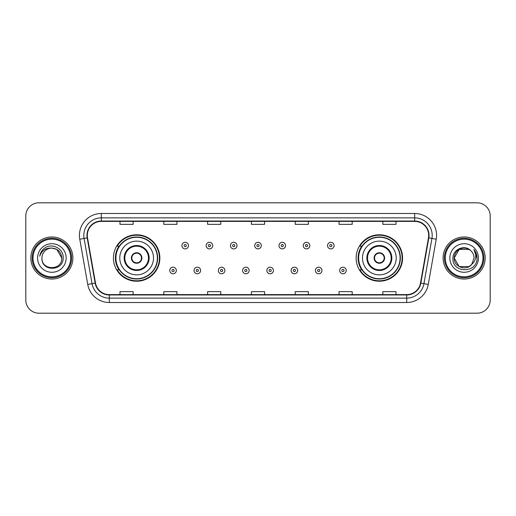 <?xml version="1.0" encoding="UTF-8"?>
<svg xmlns="http://www.w3.org/2000/svg" width="516" height="516" viewBox="0 0 516 516"><rect width="100%" height="100%" fill="white"/><g stroke="black" fill="none" stroke-linecap="round" stroke-linejoin="round"><path stroke-width="0.77" d="M356.137 258A23.22 23.22 0 0 0 379.357 281.22A23.22 23.22 0 0 0 402.577 258A23.22 23.22 0 0 0 379.357 234.78A23.22 23.22 0 0 0 356.137 258M113.423 258A23.22 23.22 0 0 0 136.643 281.22A23.22 23.22 0 0 0 159.863 258A23.22 23.22 0 0 0 136.643 234.78A23.22 23.22 0 0 0 113.423 258M118.99 269.829A21.246 21.246 0 0 1 118.99 246.171M361.703 269.829A21.246 21.246 0 0 1 361.703 246.171M25.8 215.94L25.8 300.06A13.145 13.145 0 0 0 38.945 313.199L477.055 313.199A13.145 13.145 0 0 0 490.2 300.06L490.2 215.94A13.145 13.145 0 0 0 477.055 202.801L38.945 202.801A13.145 13.145 0 0 0 25.8 215.94L25.8 300.06M30.837 258A21.027 21.027 0 0 0 51.871 279.027A21.027 21.027 0 0 0 72.898 258A21.027 21.027 0 0 0 51.871 236.973A21.027 21.027 0 0 0 30.837 258A21.027 21.027 0 0 0 51.871 279.027A21.027 21.027 0 0 0 72.898 258A21.027 21.027 0 0 0 51.871 236.973A21.027 21.027 0 0 0 30.837 258M443.102 258A21.027 21.027 0 0 0 464.129 279.027A21.027 21.027 0 0 0 485.163 258A21.027 21.027 0 0 0 464.129 236.973A21.027 21.027 0 0 0 443.102 258A21.027 21.027 0 0 0 464.129 279.027A21.027 21.027 0 0 0 485.163 258A21.027 21.027 0 0 0 464.129 236.973A21.027 21.027 0 0 0 443.102 258M87.314 235.393A14.022 14.022 0 0 1 101.329 221.377L414.671 221.377A14.022 14.022 0 0 1 428.474 237.831L420.501 283.039A14.022 14.022 0 0 1 406.698 294.623L109.302 294.623A14.022 14.022 0 0 1 95.499 283.039L87.526 237.831A14.022 14.022 0 0 1 87.314 235.393M86.959 235.393A14.371 14.371 0 0 0 87.178 237.889L95.15 283.103A14.371 14.371 0 0 0 109.302 294.978L406.698 294.978A14.371 14.371 0 0 0 420.85 283.103L428.822 237.889A14.371 14.371 0 0 0 414.671 221.022L101.329 221.022A14.371 14.371 0 0 0 86.959 235.393M79.761 239.198A21.904 21.904 0 0 1 101.329 213.489L414.671 213.489A21.904 21.904 0 0 1 436.239 239.198L428.267 284.413A21.904 21.904 0 0 1 406.698 302.511L109.302 302.511A21.904 21.904 0 0 1 87.733 284.413L79.761 239.198L84.069 238.437A17.525 17.525 0 0 1 101.329 217.868L414.671 217.868A17.525 17.525 0 0 1 431.931 238.437L423.952 283.652A17.525 17.525 0 0 1 406.698 298.132L109.302 298.132A17.525 17.525 0 0 1 92.048 283.652L84.069 238.437A17.525 17.525 0 0 1 83.805 235.393M477.055 202.801L38.945 202.801M38.945 313.199L477.055 313.199M490.2 300.06L490.2 215.94M420.85 283.103L423.952 283.652L431.931 238.437L436.239 239.198M251.427 221.377L251.427 224.344L264.573 224.344L264.573 221.377M207.619 221.377L207.619 224.344L220.758 224.344L220.758 221.377M163.804 221.377L163.804 224.344L176.949 224.344L176.949 221.377M119.996 221.377L119.996 224.344L133.141 224.344L133.141 221.377M295.242 221.377L295.242 224.344L308.381 224.344L308.381 221.377M339.051 221.377L339.051 224.344L352.196 224.344L352.196 221.377M382.859 221.377L382.859 224.344L396.004 224.344L396.004 221.377M264.573 294.623L264.573 291.656L251.427 291.656L251.427 294.623M220.758 294.623L220.758 291.656L207.619 291.656L207.619 294.623M176.949 294.623L176.949 291.656L163.804 291.656L163.804 294.623M133.141 294.623L133.141 291.656L119.996 291.656L119.996 294.623M308.381 294.623L308.381 291.656L295.242 291.656L295.242 294.623M352.196 294.623L352.196 291.656L339.051 291.656L339.051 294.623M396.004 294.623L396.004 291.656L382.859 291.656L382.859 294.623M70.705 258A18.84 18.84 0 0 0 51.871 239.16A18.84 18.84 0 0 0 33.03 258A18.84 18.84 0 0 0 51.871 276.84A18.84 18.84 0 0 0 70.705 258M71.582 258A19.718 19.718 0 0 0 51.871 238.282A19.718 19.718 0 0 0 32.153 258A19.718 19.718 0 0 0 51.871 277.718A19.718 19.718 0 0 0 71.582 258M51.871 248.093L56.818 249.422L61.772 258C61.185 251.982 57.882 248.68 51.871 248.093L56.818 249.422L61.772 258L56.818 249.422L51.871 248.093L56.818 249.422L61.772 258L56.818 249.422L51.871 248.093L56.818 249.422L61.772 258C62.378 270.777 41.357 270.777 41.964 258C41.041 271.842 63.603 271.526 63.158 258C63.926 248.531 51.626 242.391 44.337 248.306C41.764 250.363 40.222 253.021 39.713 256.265C41.757 250.454 45.808 247.732 51.871 248.093L56.818 249.422L61.772 258C62.378 270.777 41.357 270.777 41.964 258C41.357 270.777 62.378 270.777 61.772 258C62.378 270.777 41.357 270.777 41.964 258C41.357 270.777 62.378 270.777 61.772 258C62.378 270.777 41.357 270.777 41.964 258A9.907 9.907 0 0 1 51.871 248.093L56.818 249.422L61.772 258A9.907 9.907 0 0 0 61.765 257.639M37.584 258A14.287 14.287 0 0 0 51.871 272.287A14.287 14.287 0 0 0 66.151 258A14.287 14.287 0 0 0 51.871 243.713A14.287 14.287 0 0 0 37.584 258M119.776 258A16.867 16.867 0 0 1 136.643 241.133A16.867 16.867 0 0 1 153.51 258A16.867 16.867 0 0 1 136.643 274.867A16.867 16.867 0 0 1 119.776 258A16.867 16.867 0 0 0 136.643 274.867A16.867 16.867 0 0 0 153.51 258M124.814 258A11.829 11.829 0 0 0 136.643 269.829A11.829 11.829 0 0 0 148.473 258A11.829 11.829 0 0 0 136.643 246.171A11.829 11.829 0 0 0 124.814 258M119.254 246.171A21.027 21.027 0 0 0 119.254 269.829M157.367 258A20.724 20.724 0 0 0 136.643 237.276A20.724 20.724 0 0 0 115.919 258A20.724 20.724 0 0 0 136.643 278.724A20.724 20.724 0 0 0 157.367 258M131.386 258A5.257 5.257 0 0 0 136.643 263.257A5.257 5.257 0 0 0 141.9 258A5.257 5.257 0 0 0 136.643 252.743A5.257 5.257 0 0 0 131.386 258M159.425 258A22.781 22.781 0 0 1 117.171 269.829L119.286 269.829A21.008 21.008 0 0 0 157.651 258.052A21.008 21.008 0 0 0 119.286 246.171L117.171 246.171A22.781 22.781 0 0 1 159.425 258M131.554 256.684L131.735 256.684A5.083 5.083 0 0 1 141.552 256.684L141.281 256.684A4.818 4.818 0 0 1 136.643 262.818A4.818 4.818 0 0 1 132.006 256.684A4.818 4.818 0 0 1 141.281 256.684L141.732 256.684M141.732 259.316L141.552 259.316A5.083 5.083 0 0 1 131.735 259.316L131.554 259.316M469.083 266.579A9.907 9.907 0 0 0 471.759 264.321L469.083 266.579L459.182 266.579L454.228 258L459.182 249.422L469.083 249.422L470.618 250.518C464.542 244.145 452.842 249.396 452.951 258C451.835 273.286 476.623 273.686 477.029 258.742L477.048 258C477.01 254.749 475.933 251.898 473.804 249.441C475.423 252.092 475.991 254.949 475.513 258C475.075 260.554 473.823 262.657 471.759 264.321L471.56 264.553C466.2 271.422 453.719 266.804 454.228 258L459.182 266.579L469.083 266.579L471.759 264.321L469.541 266.301M482.97 258A18.84 18.84 0 0 0 464.129 239.16A18.84 18.84 0 0 0 445.295 258A18.84 18.84 0 0 0 464.129 276.84A18.84 18.84 0 0 0 482.97 258M483.847 258A19.718 19.718 0 0 0 464.129 238.282A19.718 19.718 0 0 0 444.418 258A19.718 19.718 0 0 0 464.129 277.718A19.718 19.718 0 0 0 483.847 258M471.759 264.321L474.036 258C473.978 255.014 472.843 252.518 470.618 250.518M449.849 258A14.287 14.287 0 0 0 464.129 272.287A14.287 14.287 0 0 0 478.416 258A14.287 14.287 0 0 0 464.129 243.713A14.287 14.287 0 0 0 449.849 258M469.083 249.422A9.907 9.907 0 0 0 454.228 258M473.901 249.55L477.042 258.374M473.804 249.441L476.384 253.917M362.49 258A16.867 16.867 0 0 1 379.357 241.133A16.867 16.867 0 0 1 396.224 258A16.867 16.867 0 0 1 379.357 274.867A16.867 16.867 0 0 1 362.49 258A16.867 16.867 0 0 0 379.357 274.867A16.867 16.867 0 0 0 396.224 258M367.527 258A11.829 11.829 0 0 0 379.357 269.829A11.829 11.829 0 0 0 391.186 258A11.829 11.829 0 0 0 379.357 246.171A11.829 11.829 0 0 0 367.527 258M361.968 246.171A21.027 21.027 0 0 0 361.968 269.829M400.081 258A20.724 20.724 0 0 0 379.357 237.276A20.724 20.724 0 0 0 358.633 258A20.724 20.724 0 0 0 379.357 278.724A20.724 20.724 0 0 0 400.081 258M374.1 258A5.257 5.257 0 0 0 379.357 263.257A5.257 5.257 0 0 0 384.613 258A5.257 5.257 0 0 0 379.357 252.743A5.257 5.257 0 0 0 374.1 258M402.138 258A22.781 22.781 0 0 1 359.884 269.829L362 269.829A21.008 21.008 0 0 0 400.364 258.052A21.008 21.008 0 0 0 362 246.171L359.884 246.171A22.781 22.781 0 0 1 402.138 258M374.268 256.684L374.448 256.684A5.083 5.083 0 0 1 384.265 256.684L383.994 256.684A4.818 4.818 0 0 1 379.357 262.818A4.818 4.818 0 0 1 374.719 256.684A4.818 4.818 0 0 1 383.994 256.684L384.446 256.684M384.446 259.316L383.994 259.316A4.818 4.818 0 0 1 374.719 259.316L374.268 259.316M383.994 259.316L384.265 259.316A5.083 5.083 0 0 1 374.448 259.316L374.719 259.316M188.469 245.603A3.283 3.283 0 0 1 185.186 248.886A3.283 3.283 0 0 1 181.903 245.603A3.283 3.283 0 0 1 185.186 242.314A3.283 3.283 0 0 1 188.469 245.603A3.283 3.283 0 0 0 185.186 242.314A3.283 3.283 0 0 0 181.903 245.603M212.74 245.603A3.283 3.283 0 0 1 209.457 248.886A3.283 3.283 0 0 1 206.174 245.603A3.283 3.283 0 0 1 209.457 242.314A3.283 3.283 0 0 1 212.74 245.603A3.283 3.283 0 0 0 209.457 242.314A3.283 3.283 0 0 0 206.174 245.603M237.012 245.603A3.283 3.283 0 0 1 233.729 248.886A3.283 3.283 0 0 1 230.446 245.603A3.283 3.283 0 0 1 233.729 242.314A3.283 3.283 0 0 1 237.012 245.603A3.283 3.283 0 0 0 233.729 242.314A3.283 3.283 0 0 0 230.446 245.603M261.283 245.603A3.283 3.283 0 0 1 258 248.886A3.283 3.283 0 0 1 254.717 245.603A3.283 3.283 0 0 1 258 242.314A3.283 3.283 0 0 1 261.283 245.603A3.283 3.283 0 0 0 258 242.314A3.283 3.283 0 0 0 254.717 245.603M285.554 245.603A3.283 3.283 0 0 1 282.271 248.886A3.283 3.283 0 0 1 278.988 245.603A3.283 3.283 0 0 1 282.271 242.314A3.283 3.283 0 0 1 285.554 245.603A3.283 3.283 0 0 0 282.271 242.314A3.283 3.283 0 0 0 278.988 245.603M309.826 245.603A3.283 3.283 0 0 1 306.543 248.886A3.283 3.283 0 0 1 303.26 245.603A3.283 3.283 0 0 1 306.543 242.314A3.283 3.283 0 0 1 309.826 245.603A3.283 3.283 0 0 0 306.543 242.314A3.283 3.283 0 0 0 303.26 245.603M334.097 245.603A3.283 3.283 0 0 1 330.814 248.886A3.283 3.283 0 0 1 327.531 245.603A3.283 3.283 0 0 1 330.814 242.314A3.283 3.283 0 0 1 334.097 245.603A3.283 3.283 0 0 0 330.814 242.314A3.283 3.283 0 0 0 327.531 245.603M169.764 270.487A3.283 3.283 0 0 1 173.047 267.198A3.283 3.283 0 0 1 176.337 270.487A3.283 3.283 0 0 1 173.047 273.77A3.283 3.283 0 0 1 169.764 270.487A3.283 3.283 0 0 0 173.047 273.77A3.283 3.283 0 0 0 176.337 270.487M194.035 270.487A3.283 3.283 0 0 1 197.318 267.198A3.283 3.283 0 0 1 200.608 270.487A3.283 3.283 0 0 1 197.318 273.77A3.283 3.283 0 0 1 194.035 270.487A3.283 3.283 0 0 0 197.318 273.77A3.283 3.283 0 0 0 200.608 270.487M218.307 270.487A3.283 3.283 0 0 1 221.59 267.198A3.283 3.283 0 0 1 224.879 270.487A3.283 3.283 0 0 1 221.59 273.77A3.283 3.283 0 0 1 218.307 270.487A3.283 3.283 0 0 0 221.59 273.77A3.283 3.283 0 0 0 224.879 270.487M242.578 270.487A3.283 3.283 0 0 1 245.861 267.198A3.283 3.283 0 0 1 249.151 270.487A3.283 3.283 0 0 1 245.861 273.77A3.283 3.283 0 0 1 242.578 270.487A3.283 3.283 0 0 0 245.861 273.77A3.283 3.283 0 0 0 249.151 270.487M266.849 270.487A3.283 3.283 0 0 1 270.139 267.198A3.283 3.283 0 0 1 273.422 270.487A3.283 3.283 0 0 1 270.139 273.77A3.283 3.283 0 0 1 266.849 270.487A3.283 3.283 0 0 0 270.139 273.77A3.283 3.283 0 0 0 273.422 270.487M291.121 270.487A3.283 3.283 0 0 1 294.41 267.198A3.283 3.283 0 0 1 297.693 270.487A3.283 3.283 0 0 1 294.41 273.77A3.283 3.283 0 0 1 291.121 270.487A3.283 3.283 0 0 0 294.41 273.77A3.283 3.283 0 0 0 297.693 270.487M315.392 270.487A3.283 3.283 0 0 1 318.682 267.198A3.283 3.283 0 0 1 321.965 270.487A3.283 3.283 0 0 1 318.682 273.77A3.283 3.283 0 0 1 315.392 270.487A3.283 3.283 0 0 0 318.682 273.77A3.283 3.283 0 0 0 321.965 270.487M339.663 270.487A3.283 3.283 0 0 1 342.953 267.198A3.283 3.283 0 0 1 346.236 270.487A3.283 3.283 0 0 1 342.953 273.77A3.283 3.283 0 0 1 339.663 270.487A3.283 3.283 0 0 0 342.953 273.77A3.283 3.283 0 0 0 346.236 270.487M414.671 213.489L414.671 221.022M84.069 238.437L87.178 237.889M109.302 302.511L109.302 294.978M406.698 294.978L406.698 302.511M87.733 284.413L95.15 283.103M428.822 237.889L431.931 238.437M101.329 213.489L101.329 221.022M423.952 283.652L428.267 284.413M149.13 258A12.487 12.487 0 0 0 136.643 245.513A12.487 12.487 0 0 0 124.156 258A12.487 12.487 0 0 0 136.643 270.487A12.487 12.487 0 0 0 149.13 258M391.844 258A12.487 12.487 0 0 0 379.357 245.513A12.487 12.487 0 0 0 366.87 258A12.487 12.487 0 0 0 379.357 270.487A12.487 12.487 0 0 0 391.844 258M184.089 245.603A1.097 1.097 0 0 0 185.186 246.7A1.097 1.097 0 0 0 186.282 245.603A1.097 1.097 0 0 0 185.186 244.507A1.097 1.097 0 0 0 184.089 245.603M208.361 245.603A1.097 1.097 0 0 0 209.457 246.7A1.097 1.097 0 0 0 210.554 245.603A1.097 1.097 0 0 0 209.457 244.507A1.097 1.097 0 0 0 208.361 245.603M232.632 245.603A1.097 1.097 0 0 0 233.729 246.7A1.097 1.097 0 0 0 234.825 245.603A1.097 1.097 0 0 0 233.729 244.507A1.097 1.097 0 0 0 232.632 245.603M256.904 245.603A1.097 1.097 0 0 0 258 246.7A1.097 1.097 0 0 0 259.096 245.603A1.097 1.097 0 0 0 258 244.507A1.097 1.097 0 0 0 256.904 245.603M281.175 245.603A1.097 1.097 0 0 0 282.271 246.7A1.097 1.097 0 0 0 283.368 245.603A1.097 1.097 0 0 0 282.271 244.507A1.097 1.097 0 0 0 281.175 245.603M305.446 245.603A1.097 1.097 0 0 0 306.543 246.7A1.097 1.097 0 0 0 307.639 245.603A1.097 1.097 0 0 0 306.543 244.507A1.097 1.097 0 0 0 305.446 245.603M329.718 245.603A1.097 1.097 0 0 0 330.814 246.7A1.097 1.097 0 0 0 331.911 245.603A1.097 1.097 0 0 0 330.814 244.507A1.097 1.097 0 0 0 329.718 245.603M174.144 270.487A1.097 1.097 0 0 0 173.047 269.391A1.097 1.097 0 0 0 171.957 270.487A1.097 1.097 0 0 0 173.047 271.584A1.097 1.097 0 0 0 174.144 270.487M198.415 270.487A1.097 1.097 0 0 0 197.318 269.391A1.097 1.097 0 0 0 196.228 270.487A1.097 1.097 0 0 0 197.318 271.584A1.097 1.097 0 0 0 198.415 270.487M222.686 270.487A1.097 1.097 0 0 0 221.59 269.391A1.097 1.097 0 0 0 220.5 270.487A1.097 1.097 0 0 0 221.59 271.584A1.097 1.097 0 0 0 222.686 270.487M246.958 270.487A1.097 1.097 0 0 0 245.861 269.391A1.097 1.097 0 0 0 244.771 270.487A1.097 1.097 0 0 0 245.861 271.584A1.097 1.097 0 0 0 246.958 270.487M271.229 270.487A1.097 1.097 0 0 0 270.139 269.391A1.097 1.097 0 0 0 269.042 270.487A1.097 1.097 0 0 0 270.139 271.584A1.097 1.097 0 0 0 271.229 270.487M295.5 270.487A1.097 1.097 0 0 0 294.41 269.391A1.097 1.097 0 0 0 293.314 270.487A1.097 1.097 0 0 0 294.41 271.584A1.097 1.097 0 0 0 295.5 270.487M319.772 270.487A1.097 1.097 0 0 0 318.682 269.391A1.097 1.097 0 0 0 317.585 270.487A1.097 1.097 0 0 0 318.682 271.584A1.097 1.097 0 0 0 319.772 270.487M344.043 270.487A1.097 1.097 0 0 0 342.953 269.391A1.097 1.097 0 0 0 341.856 270.487A1.097 1.097 0 0 0 342.953 271.584A1.097 1.097 0 0 0 344.043 270.487"/></g></svg>
